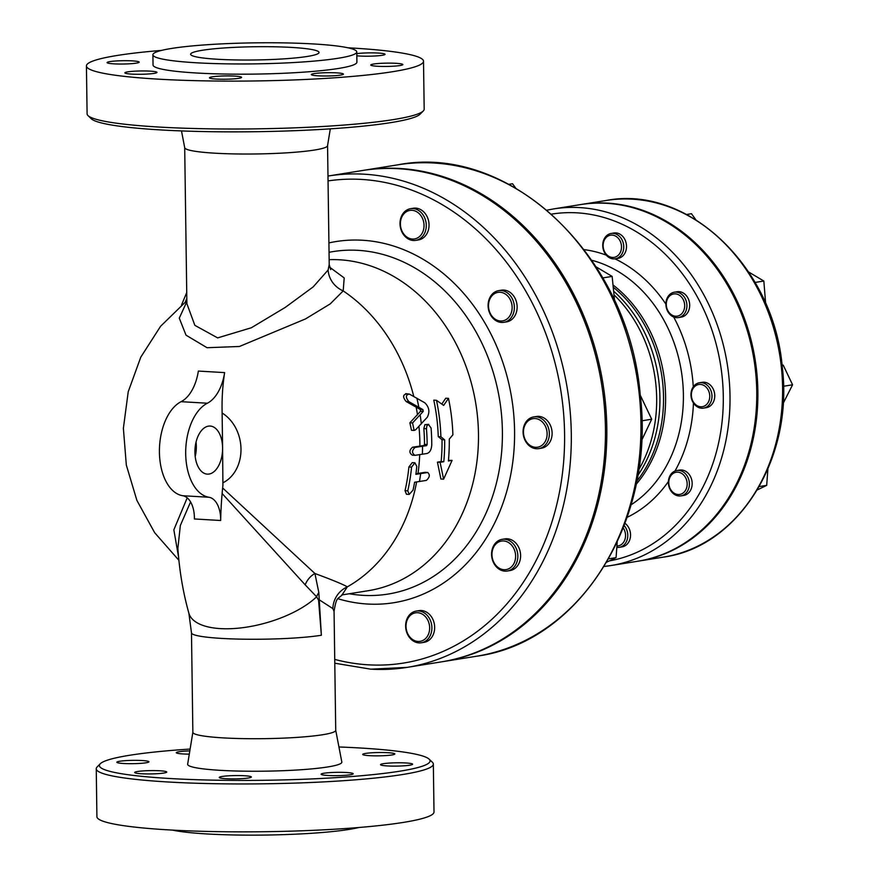 <?xml version="1.0" encoding="UTF-8"?>
<svg xmlns="http://www.w3.org/2000/svg" width="879" height="879" viewBox="0 0 879 879"><rect width="100%" height="100%" fill="white"/><g stroke="black" fill="none" stroke-linecap="round" stroke-linejoin="round"><path stroke-width="1.32" d="M440.884 436.753L444.653 439.852A170.163 138.366 80.9 0 1 443.785 461.728L440.093 462.31L443.598 479.165L452.092 460.387L448.4 460.981A170.163 138.366 -99.1 0 0 449.268 439.115L452.883 434.83A170.163 138.366 -99.1 0 0 448.477 398.374L443.664 405.395L436.478 400.297A170.163 138.366 80.9 0 1 440.884 436.753L438.258 436.599A166.955 135.751 -99.1 0 0 433.776 400.143L436.478 400.297M452.092 460.387L448.455 460.387M443.598 479.165L440.884 479.011L437.445 462.156L441.137 461.563A166.955 135.751 -99.1 0 0 442.027 439.698L438.258 436.599M440.093 462.31L437.445 462.156M443.785 461.728L441.137 461.563M444.653 439.852L442.027 439.698M448.477 398.374L445.774 398.209L441.796 404.054M426.568 445.631L415.163 447.367C411.735 450.466 411.68 453.124 415.009 455.333L426.996 453.509C429.842 452.586 431.435 449.685 431.765 444.796A170.163 138.366 -99.1 0 0 431.073 428.007L428.403 424.37L426.886 425.799L426.458 428.743A170.163 138.366 80.9 0 1 427.139 444.543L426.568 445.631L423.942 445.477L424.513 444.389A166.955 135.751 -99.1 0 0 423.832 428.589L424.909 424.656L428.699 424.348M415.163 447.367L412.526 447.213C409.087 450.312 409.032 452.971 412.361 455.179L415.009 455.333M412.526 447.213L423.942 445.477M409.372 394.078C405.593 394.814 405.428 397.341 408.867 401.67L422.909 409.614L423.228 411.427L412.548 422.942L414.13 430.424L415.558 429.853L427.271 417.261C430.007 411.866 429.183 407.032 424.777 402.769L409.372 394.078L405.702 393.649M414.13 430.424L411.482 430.27L409.878 422.788L420.547 411.262L420.228 409.449L406.131 401.505C402.659 397.176 402.813 394.649 406.614 393.924M425.216 472.331L427.886 472.484L415.866 474.341A169.922 138.168 -99.1 0 0 416.789 466.419L414.899 462.793L411.57 467.123A169.186 137.563 80.9 0 1 407.779 490.834L409.207 494.427L413.031 490.13A169.922 138.168 -99.1 0 0 414.613 482.241L426.348 480.406C429.798 477.297 430.216 474.66 427.601 472.495L425.48 472.375M415.943 473.781L424.931 472.342M409.207 494.427L406.439 494.273L405.032 490.669A165.955 134.937 -99.1 0 0 408.9 466.969L412.24 462.64L414.899 462.793M186.853 301.585L179.283 318.154L186.018 335.174L207.037 347.71L239.44 346.48L305.485 318.934L330.207 303.903L343.195 290.905L344.194 277.929L329.559 267.128M187.205 497.844L173.844 529.817L178.591 557.198M342.195 594.687L347.326 586.853C343.107 584.37 332.306 579.92 314.924 573.515L222.651 487.988M507.425 318.659A14.449 11.746 80.9 0 1 488.581 307.441A14.449 11.746 80.9 0 1 504.942 293.784A14.449 11.746 80.9 0 1 507.425 318.659M509.139 319.846A16.053 13.053 -99.1 0 0 513.226 300.926A16.053 13.053 -99.1 0 0 498.69 290.63A16.053 13.053 -99.1 0 0 488.35 308.551A16.053 13.053 -99.1 0 0 503.777 322.329A16.053 13.053 -99.1 0 0 509.139 319.846M498.69 290.63L501.459 290.18A16.053 13.053 80.9 0 1 515.995 300.475A16.053 13.053 80.9 0 1 511.908 319.407A16.053 13.053 80.9 0 1 506.546 321.89L503.777 322.329M423.524 229.771A14.449 11.746 80.9 0 1 403.571 233.781A14.449 11.746 80.9 0 1 409.57 210.477A14.449 11.746 80.9 0 1 423.524 229.771M425.7 230.188A16.053 13.053 -99.1 0 0 410.603 208.675A16.053 13.053 -99.1 0 0 400.253 226.595A16.053 13.053 -99.1 0 0 415.69 240.374A16.053 13.053 -99.1 0 0 425.7 230.188M410.603 208.675L413.361 208.235A16.053 13.053 80.9 0 1 428.469 229.749A16.053 13.053 80.9 0 1 418.459 239.934L415.69 240.374M406.658 630.858A14.449 11.746 80.9 0 1 420.096 613.168A14.449 11.746 80.9 0 1 426.754 637.209A14.449 11.746 80.9 0 1 406.658 630.858M406.34 631.133A16.053 13.053 -99.1 0 0 421.305 642.78A16.053 13.053 -99.1 0 0 431.655 624.859A16.053 13.053 -99.1 0 0 416.217 611.081A16.053 13.053 -99.1 0 0 406.34 631.133M416.217 611.081L418.986 610.641A16.053 13.053 80.9 0 1 434.413 624.42A16.053 13.053 80.9 0 1 424.074 642.34L421.305 642.78M496.998 566.548A14.449 11.746 80.9 0 1 498.8 541.914A14.449 11.746 80.9 0 1 515.566 557.517A14.449 11.746 80.9 0 1 496.998 566.548M497.173 567.647A16.053 13.053 -99.1 0 0 507.26 571.031A16.053 13.053 -99.1 0 0 517.599 553.111A16.053 13.053 -99.1 0 0 502.162 539.332A16.053 13.053 -99.1 0 0 491.855 550.869A16.053 13.053 -99.1 0 0 497.173 567.647M502.162 539.332L504.931 538.882A16.053 13.053 80.9 0 1 520.368 552.66A16.053 13.053 80.9 0 1 510.018 570.581L507.26 571.031M614.575 300.739L612.147 276.413L596.149 266.886M602.818 277.907L612.147 276.413M515.665 188.073L512.534 183.744L508.897 184.326M606.774 562.142L616.069 557.627L617.201 542.178M608.686 558.813L616.069 557.627M535.487 447.301A14.449 11.746 80.9 0 1 524.95 425.139A14.449 11.746 80.9 0 1 545.43 426.337A14.449 11.746 80.9 0 1 535.487 447.301M536.432 448.74A16.053 13.053 -99.1 0 0 538.761 448.631A16.053 13.053 -99.1 0 0 549.1 430.71A16.053 13.053 -99.1 0 0 533.663 416.932A16.053 13.053 -99.1 0 0 523.148 433.435A16.053 13.053 -99.1 0 0 536.432 448.74M533.663 416.932L536.432 416.481A16.053 13.053 80.9 0 1 551.869 430.26A16.053 13.053 80.9 0 1 541.53 448.18L538.761 448.631M641.527 440.665L651.691 419.217L640.253 395.176M641.824 420.81L651.691 419.217M681.016 314.396A11.24 9.142 80.9 0 1 666.359 305.672A11.24 9.142 80.9 0 1 679.082 295.047A11.24 9.142 80.9 0 1 681.016 314.396M682.73 315.583A12.844 10.438 -99.1 0 0 686.005 300.442A12.844 10.438 -99.1 0 0 674.369 292.202A12.844 10.438 -99.1 0 0 666.095 306.54A12.844 10.438 -99.1 0 0 678.445 317.572A12.844 10.438 -99.1 0 0 682.73 315.583M674.369 292.202L677.138 291.762A12.844 10.438 80.9 0 1 688.773 300.003A12.844 10.438 80.9 0 1 685.499 315.143A12.844 10.438 80.9 0 1 681.214 317.121L678.445 317.572M621.112 250.24A11.24 9.142 80.9 0 1 605.587 253.35A11.24 9.142 80.9 0 1 610.257 235.231A11.24 9.142 80.9 0 1 621.112 250.24M623.288 250.658A12.844 10.438 -99.1 0 0 611.202 233.451A12.844 10.438 -99.1 0 0 602.928 247.779A12.844 10.438 -99.1 0 0 615.278 258.811A12.844 10.438 -99.1 0 0 623.288 250.658M611.202 233.451L613.971 233.001A12.844 10.438 80.9 0 1 626.057 250.218A12.844 10.438 80.9 0 1 618.047 258.36L615.278 258.811M623.255 527.971A11.24 9.142 80.9 0 1 624.837 539.75A11.24 9.142 80.9 0 1 616.926 545.98M616.816 547.353A12.844 10.438 -99.1 0 0 619.31 547.32A12.844 10.438 -99.1 0 0 627.43 538.739A12.844 10.438 -99.1 0 0 624.178 525.576M625.013 523.346A12.844 10.438 80.9 0 1 630.43 536.915A12.844 10.438 80.9 0 1 622.079 546.881L619.31 547.32M672.699 492.075A11.24 9.142 80.9 0 1 674.094 472.913A11.24 9.142 80.9 0 1 687.136 485.054A11.24 9.142 80.9 0 1 672.699 492.075M672.864 493.174A12.844 10.438 -99.1 0 0 680.928 495.877A12.844 10.438 -99.1 0 0 689.202 481.549A12.844 10.438 -99.1 0 0 676.863 470.518A12.844 10.438 -99.1 0 0 668.611 479.747A12.844 10.438 -99.1 0 0 672.864 493.174M676.863 470.518L679.632 470.078A12.844 10.438 80.9 0 1 691.971 481.099A12.844 10.438 80.9 0 1 683.697 495.437L680.928 495.877M765.642 303.497L763.84 281.038L748.644 271.996M755.094 282.445L763.84 281.038M695.827 219.739L691.465 213.707L686.631 214.487M757.313 489.922L766.697 485.362L767.883 469.078M759.269 486.548L766.697 485.362M700.717 406.768A11.24 9.142 80.9 0 1 692.52 389.529A11.24 9.142 80.9 0 1 708.441 390.463A11.24 9.142 80.9 0 1 700.717 406.768M701.662 408.219A12.844 10.438 -99.1 0 0 703.519 408.12A12.844 10.438 -99.1 0 0 711.792 393.781A12.844 10.438 -99.1 0 0 699.442 382.761A12.844 10.438 -99.1 0 0 691.026 395.957A12.844 10.438 -99.1 0 0 701.662 408.219M699.442 382.761L702.211 382.31A12.844 10.438 80.9 0 1 714.561 393.342A12.844 10.438 80.9 0 1 706.287 407.68L703.519 408.12M782.068 365.29L783.211 365.104L782.046 365.038M783.079 403.538L792.572 384.804L783.211 365.104M783.464 386.266L792.572 384.804M341.788 594.951L368.345 590.688A166.955 135.751 -99.1 0 0 477.077 412.723A166.955 135.751 -99.1 0 0 329.153 259.657M222.596 447.872A24.085 13.8 -86.6 0 1 207.345 474.133A24.085 13.8 -86.6 0 1 194.984 449.29A24.085 13.8 -86.6 0 1 210.169 426.051A24.085 13.8 -86.6 0 1 222.596 447.872L222.914 485.373A238.396 136.586 93.4 0 0 220.651 520.5A24.085 13.8 93.4 0 0 209.004 497.261A48.158 27.59 -86.6 0 1 185.7 454.08A48.158 27.59 -86.6 0 1 207.367 403.219A40.137 22.997 93.4 0 0 224.628 372.608A128.433 73.583 93.4 0 0 222.068 409.548L222.596 447.872M195.204 456.553A24.085 13.8 93.4 0 0 196.325 446.334A24.085 13.8 93.4 0 0 196.05 442.093M224.628 372.608L198.357 371.07A40.137 22.997 -86.6 0 1 181.096 401.681A48.158 27.59 93.4 0 0 159.429 452.542A48.158 27.59 93.4 0 0 182.733 495.723A24.085 13.8 -86.6 0 1 194.38 518.962L220.651 520.5M416.624 481.945A166.955 135.751 -99.1 0 1 347.326 586.853A24.085 23.557 121.1 0 0 332.866 608.609L319.242 599.797A16.053 3.955 -7.4 0 0 318.572 600.126L321.362 635.253L318.824 592.545L314.924 573.515A16.053 11.152 -56.1 0 0 305.189 584.843L316.627 596.786L318.572 600.126M222.123 493.504L305.189 584.843M177.877 548.364L180.338 525.499L190.567 501.942M332.866 608.609L334.064 611.399M321.351 634.946L321.362 635.253A71.441 7.362 179.2 0 1 241.428 639.154A71.441 7.362 179.2 0 1 191.479 632.825L192.864 732.295A71.441 7.362 -0.8 0 0 223.233 737.888A71.441 7.362 -0.8 0 0 297.278 737.371A71.441 7.362 -0.8 0 0 335.723 730.295L334.064 611.355C336.536 595.841 337.8 599.599 342.689 594.413M335.723 730.229L341.821 762.005A77.099 7.944 179.2 0 1 300.959 769.751A77.099 7.944 179.2 0 1 220.431 770.345A77.099 7.944 179.2 0 1 187.656 764.159L192.864 732.229M338.931 746.974A165.351 17.042 179.2 0 1 429.161 759.17A165.351 17.042 179.2 0 1 400.033 771.158A165.351 17.042 179.2 0 1 206.906 780.003A165.351 17.042 179.2 0 1 100.272 763.763A165.351 17.042 179.2 0 1 190.117 749.051M100.272 763.763L97.119 766.96A168.559 17.371 -0.8 0 0 96.24 768.773A168.559 17.371 -0.8 0 0 214.102 783.694A168.559 17.371 -0.8 0 0 402.703 774.509A168.559 17.371 -0.8 0 0 433.336 764.071A168.559 17.371 -0.8 0 0 432.402 762.28L429.161 759.17M96.24 768.773L96.91 816.679A168.559 17.371 -0.8 0 0 265.7 831.699A168.559 17.371 -0.8 0 0 434.006 811.965L433.336 764.071M226.079 778.717A16.053 1.659 179.2 0 1 219.256 777.454A16.053 1.659 179.2 0 1 227.892 775.86A16.053 1.659 179.2 0 1 244.538 775.75A16.053 1.659 179.2 0 1 251.361 777.003A16.053 1.659 179.2 0 1 242.714 778.596A16.053 1.659 179.2 0 1 226.079 778.717M339.909 775.586A16.053 1.659 179.2 0 1 321.099 774.212A16.053 1.659 179.2 0 1 334.383 772.399A16.053 1.659 179.2 0 1 353.193 773.762A16.053 1.659 179.2 0 1 339.909 775.586M409.713 765.213A16.053 1.659 179.2 0 1 391.748 766.092A16.053 1.659 179.2 0 1 380.519 764.664A16.053 1.659 179.2 0 1 383.442 763.675A16.053 1.659 179.2 0 1 401.395 762.796A16.053 1.659 179.2 0 1 412.625 764.225A16.053 1.659 179.2 0 1 409.713 765.213M394.583 753.688A16.053 1.659 179.2 0 1 394.825 753.962A16.053 1.659 179.2 0 1 380.167 755.819A16.053 1.659 179.2 0 1 362.961 754.698A16.053 1.659 179.2 0 1 362.719 754.413A16.053 1.659 179.2 0 1 377.377 752.556A16.053 1.659 179.2 0 1 394.583 753.688M189.293 754.138A16.053 1.659 179.2 0 1 176.283 752.699A16.053 1.659 179.2 0 1 189.567 750.886A16.053 1.659 179.2 0 1 189.82 750.875M119.775 761.247A16.053 1.659 179.2 0 1 137.739 760.368A16.053 1.659 179.2 0 1 148.958 761.796A16.053 1.659 179.2 0 1 146.046 762.785A16.053 1.659 179.2 0 1 128.081 763.664A16.053 1.659 179.2 0 1 116.852 762.247A16.053 1.659 179.2 0 1 119.775 761.247M134.894 772.773A16.053 1.659 179.2 0 1 134.652 772.498A16.053 1.659 179.2 0 1 149.309 770.641A16.053 1.659 179.2 0 1 166.516 771.773A16.053 1.659 179.2 0 1 166.757 772.048A16.053 1.659 179.2 0 1 152.111 773.905A16.053 1.659 179.2 0 1 134.894 772.773M358.841 827.502A101.942 10.504 179.2 0 1 265.744 835.05A101.942 10.504 179.2 0 1 172.482 830.106M413.767 396.44A166.955 135.751 -99.1 0 0 343.195 290.905A24.085 22.524 28.9 0 1 328.142 269.974L313.199 286.884L285.301 307.375L251.35 327.757L217.651 337.899L194.852 325.34L186.886 303.684L184.7 147.672M329.218 264.469L328.142 269.974M181.492 130.927L184.711 147.738A71.441 7.362 -0.8 0 0 215.069 153.199A71.441 7.362 -0.8 0 0 288.532 152.715A71.441 7.362 -0.8 0 0 327.548 145.738L330.306 128.85M88.032 115.621L91.262 118.731A165.351 17.042 -0.8 0 0 214.212 131.74A165.351 17.042 -0.8 0 0 390.979 122.599A165.351 17.042 -0.8 0 0 420.151 114.138L423.304 110.941A168.559 17.371 179.2 0 1 393.561 119.566A168.559 17.371 179.2 0 1 213.355 128.883A168.559 17.371 179.2 0 1 88.032 115.621A168.559 17.371 179.2 0 1 87.098 113.83L86.428 65.936A168.559 17.371 179.2 0 1 161.593 50.4M347.952 47.796A168.559 17.371 179.2 0 1 351.853 48.015A168.559 17.371 179.2 0 1 423.513 61.222L424.183 109.128A168.559 17.371 179.2 0 1 423.304 110.941M423.513 61.222A168.559 17.371 179.2 0 1 255.218 80.956A168.559 17.371 179.2 0 1 86.428 65.936M307.364 56.443A64.211 6.614 179.2 0 1 235.517 59.937A64.211 6.614 179.2 0 1 190.622 54.256A64.211 6.614 179.2 0 1 254.734 46.741A64.211 6.614 179.2 0 1 319.033 52.465A64.211 6.614 179.2 0 1 307.364 56.443M156.748 72.111A16.053 1.659 179.2 0 1 156.989 72.397A16.053 1.659 179.2 0 1 140.959 74.275A16.053 1.659 179.2 0 1 124.884 72.847A16.053 1.659 179.2 0 1 139.541 70.99A16.053 1.659 179.2 0 1 156.748 72.111M136.278 63.134A16.053 1.659 179.2 0 1 118.313 64.013A16.053 1.659 179.2 0 1 107.084 62.585A16.053 1.659 179.2 0 1 123.115 60.706A16.053 1.659 179.2 0 1 139.19 62.145A16.053 1.659 179.2 0 1 136.278 63.134M356.786 53.63A16.053 1.659 179.2 0 1 374.542 52.905A16.053 1.659 179.2 0 1 385.057 54.311A16.053 1.659 179.2 0 1 374.586 56.014A16.053 1.659 179.2 0 1 356.808 55.784M373.663 64.024A16.053 1.659 179.2 0 1 391.627 63.145A16.053 1.659 179.2 0 1 402.857 64.563A16.053 1.659 179.2 0 1 386.826 66.441A16.053 1.659 179.2 0 1 370.751 65.013A16.053 1.659 179.2 0 1 373.663 64.024M324.615 72.748A16.053 1.659 179.2 0 1 343.425 74.111A16.053 1.659 179.2 0 1 327.395 75.99A16.053 1.659 179.2 0 1 311.32 74.561A16.053 1.659 179.2 0 1 324.615 72.748M234.759 76.099A16.053 1.659 179.2 0 1 241.593 77.352A16.053 1.659 179.2 0 1 225.562 79.231A16.053 1.659 179.2 0 1 209.488 77.802A16.053 1.659 179.2 0 1 218.124 76.209A16.053 1.659 179.2 0 1 234.759 76.099M356.764 51.938L356.907 62.156A101.942 10.504 179.2 0 1 255.119 74.089A101.942 10.504 179.2 0 1 153.045 65.002L152.902 54.784A101.942 10.504 -0.8 0 0 254.976 63.87A101.942 10.504 -0.8 0 0 356.764 51.938A101.942 10.504 -0.8 0 0 313.418 43.95A101.942 10.504 -0.8 0 0 207.763 44.686A101.942 10.504 -0.8 0 0 152.902 54.784M328.252 176.009L362.39 170.526A248.834 202.324 80.9 0 1 601.61 384.123A248.834 202.324 80.9 0 1 441.302 661.887L407.164 667.37A248.834 202.324 -99.1 0 0 567.471 389.606A248.834 202.324 -99.1 0 0 328.252 176.009L327.988 176.053M553.594 208.916L580.36 204.62A180.602 146.848 80.9 0 1 753.984 359.654A180.602 146.848 80.9 0 1 637.627 561.263L610.872 565.56A180.602 146.848 -99.1 0 0 727.23 363.95A180.602 146.848 -99.1 0 0 553.594 208.916L546.98 210.169M580.909 204.532A180.602 146.848 80.9 0 1 581.458 204.444A180.602 146.848 80.9 0 1 755.094 359.478A180.602 146.848 80.9 0 1 638.736 561.077A180.602 146.848 80.9 0 1 638.187 561.165M363.082 170.416A248.834 202.324 80.9 0 1 363.774 170.295A248.834 202.324 80.9 0 1 602.994 383.903A248.834 202.324 80.9 0 1 442.686 661.667A248.834 202.324 80.9 0 1 441.994 661.777M422.381 454.245A170.163 138.366 -99.1 0 0 422.535 446.279M427.139 444.543L424.513 444.389M426.458 428.743L423.832 428.589M421.327 423.931A170.163 138.366 -99.1 0 0 420.162 414.998M418.811 407.175A170.163 138.366 -99.1 0 0 416.888 398.187M423.228 411.427L420.547 411.262M412.548 422.942L409.878 422.788M422.909 409.614L420.228 409.449M408.867 401.67L406.131 401.505M411.57 467.123L408.9 466.969M407.779 490.834L405.032 490.669M419.437 481.516A170.163 138.366 -99.1 0 0 420.678 473.616M419.909 446.125A166.955 135.751 -99.1 0 0 418.953 426.469M417.492 414.844A166.955 135.751 -99.1 0 0 416.13 407.01M222.112 413.031A38.533 31.325 80.9 0 1 240.989 448.949A38.533 31.325 80.9 0 1 223.079 482.714M418.008 473.451A166.955 135.751 -99.1 0 0 419.722 454.663M182.733 495.723L209.004 497.261M181.096 401.681L207.367 403.219M318.824 592.545A16.053 11.636 -42.9 0 0 316.627 596.786A71.441 30.216 164.3 0 1 242.747 627.683A71.441 30.216 164.3 0 1 188.864 613.179L191.479 632.825M328.054 180.92A244.01 198.412 80.9 0 1 563.593 413.339A244.01 198.412 80.9 0 1 368.323 664.821A244.01 198.412 80.9 0 1 334.734 659.404M185.381 301.838A244.01 198.412 80.9 0 1 186.809 298.464M371.158 669.172A248.834 202.324 -99.1 0 0 407.164 667.37L370.817 669.183L334.789 663.216M337.986 598.742A182.876 148.705 -99.1 0 0 367.477 604.027A182.876 148.705 -99.1 0 0 513.336 410.328A182.876 148.705 -99.1 0 0 328.922 242.912M329.054 252.306A173.438 141.025 80.9 0 1 501.393 413.35A173.438 141.025 80.9 0 1 362.895 595.347A173.438 141.025 80.9 0 1 349.26 593.743M551.54 214.124A175.789 142.936 80.9 0 1 720.384 363.774A175.789 142.936 80.9 0 1 609.312 560.912M627.156 517.313A139.42 113.369 -99.1 0 0 668.414 481.494M674.962 471.056A139.42 113.369 -99.1 0 0 693.443 403.021M693.267 386.826A139.42 113.369 -99.1 0 0 673.666 316.989M665.897 304.09A139.42 113.369 -99.1 0 0 614.992 258.855M606.301 255.163A139.42 113.369 -99.1 0 0 584.161 249.636M397.912 164.812A248.834 202.324 80.9 0 1 637.132 378.42A248.834 202.324 80.9 0 1 476.825 656.184C580.096 642.494 655.866 520.302 640.209 394.682C628.903 256.591 509.974 142.969 397.912 164.812L363.774 170.295M604.203 566.439A180.602 146.848 -99.1 0 0 610.872 565.56L604.203 566.439M613.223 287.213A126.422 102.799 80.9 0 1 636.671 481.318M636.055 484.417A126.73 103.052 -99.1 0 0 613.004 284.961M637.714 475.594A126.422 102.799 -99.1 0 0 613.619 291.18M591.809 260.294A131.553 106.963 80.9 0 1 681.368 371.312A131.553 106.963 80.9 0 1 631.067 504.799M613.981 294.817A127.114 103.359 80.9 0 1 638.626 469.913M606.191 200.478A180.602 146.848 80.9 0 1 779.816 355.512A180.602 146.848 80.9 0 1 663.469 557.11C738.668 547.101 793.649 458.344 782.288 367.257C774.091 267.139 687.807 184.612 606.191 200.478L581.458 204.444M186.842 300.706L160.582 326.285L140.772 357.182L128.224 391.759L123.379 428.282L126.323 465.068L136.893 500.404L154.649 532.674L178.898 560.297M177.877 548.331L177.866 548.221C179.404 570.779 183.063 592.435 188.864 613.179M330.702 269.622L329.218 264.557M329.218 264.546L327.559 145.672M186.722 292.542L181.524 304.98M442.686 661.667L476.825 656.184M638.736 561.077L663.469 557.11"/></g></svg>
